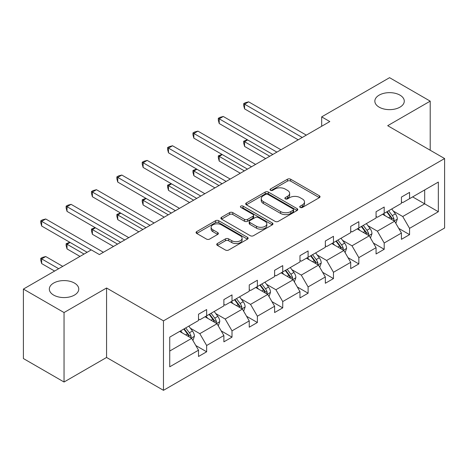 <?xml version="1.0" encoding="UTF-8"?>
<svg xmlns="http://www.w3.org/2000/svg" width="468" height="468" viewBox="0 0 468 468"><rect width="100%" height="100%" fill="white"/><g stroke="black" fill="none" stroke-linecap="round" stroke-linejoin="round"><path stroke-width="0.7" d="M74.453 283.07A14.719 8.494 0 0 0 58.418 281.227A14.719 8.494 0 0 0 49.333 289.078A14.719 8.494 0 0 0 53.645 295.086A14.719 8.494 0 0 0 69.679 296.928A14.719 8.494 0 0 0 78.764 289.078A14.719 8.494 0 0 0 74.453 283.07M399.97 95.139A14.719 8.494 0 0 0 383.93 93.296A14.719 8.494 0 0 0 374.845 101.147A14.719 8.494 0 0 0 379.156 107.154A14.719 8.494 0 0 0 395.191 108.997A14.719 8.494 0 0 0 404.276 101.147A14.719 8.494 0 0 0 399.97 95.139M300.181 207.435A1.579 0.913 0 0 0 302.416 207.435L319.375 197.648A2.258 1.305 0 0 0 320.036 196.724A2.258 1.305 0 0 0 319.375 195.805L290.646 179.221A2.258 1.305 0 0 0 287.451 179.221L270.498 189.008A1.579 0.913 0 0 0 270.03 189.651A1.579 0.913 0 0 0 270.498 190.3A1.579 0.913 0 0 0 272.733 190.3L274.927 189.031A7.225 4.171 0 0 1 285.141 189.031L287.533 190.412A7.225 4.171 0 0 1 289.651 193.36A7.225 4.171 0 0 1 287.533 196.308L285.34 197.578A1.579 0.913 0 0 0 284.877 198.221A1.579 0.913 0 0 0 285.34 198.871A1.579 0.913 0 0 0 287.574 198.871L289.768 197.601A7.225 4.171 0 0 1 299.982 197.601L302.375 198.982A7.225 4.171 0 0 1 304.493 201.93A7.225 4.171 0 0 1 302.375 204.879L300.181 206.148A1.579 0.913 0 0 0 299.719 206.792A1.579 0.913 0 0 0 300.181 207.435L300.181 206.148M217.392 243.535A2.258 1.305 0 0 0 216.731 244.454A2.258 1.305 0 0 0 217.392 245.378L225.447 250.029A2.258 1.305 0 0 0 228.641 250.029L247.473 239.16A2.258 1.305 0 0 0 248.134 238.235A2.258 1.305 0 0 0 247.473 237.317L218.749 220.726A2.258 1.305 0 0 0 215.555 220.726L196.724 231.601A2.258 1.305 0 0 0 196.063 232.526A2.258 1.305 0 0 0 196.724 233.444L206.458 239.066A2.258 1.305 0 0 0 209.652 239.066L217.708 234.409A2.258 1.305 0 0 0 218.369 233.491A2.258 1.305 0 0 0 217.708 232.567L212.881 229.782A6.037 3.487 0 0 1 211.115 227.319A6.037 3.487 0 0 1 214.841 224.096A6.037 3.487 0 0 1 221.422 224.851L240.33 235.773A6.037 3.487 0 0 1 242.102 238.235A6.037 3.487 0 0 1 238.376 241.459A6.037 3.487 0 0 1 231.795 240.698L228.641 238.879A2.258 1.305 0 0 0 225.447 238.879L217.392 243.535L217.392 245.378M106.569 288.001L64.046 312.548L23.4 289.078L23.4 358.546L64.046 382.017L106.569 357.464L163.472 390.324L163.472 320.855L106.569 288.001L106.569 357.464M430.209 150.24L430.209 101.147L387.691 125.693L444.6 158.547L163.472 320.855M430.209 101.147L389.563 77.676L321.68 116.871L321.68 126.255M23.4 289.078L91.283 249.889L99.415 254.58L329.811 121.563L321.68 116.871M275.085 221.376A2.258 1.305 0 0 0 278.279 221.376L297.11 210.501A2.258 1.305 0 0 0 297.771 209.582A2.258 1.305 0 0 0 297.11 208.658L268.38 192.073A2.258 1.305 0 0 0 265.186 192.073L246.355 202.948A2.258 1.305 0 0 0 245.694 203.867A2.258 1.305 0 0 0 246.355 204.791L275.085 221.376M241.482 207.78A1.579 0.913 0 0 1 243.085 208.003L243.085 206.125L272.294 222.984A2.258 1.305 0 0 1 272.955 223.909A2.258 1.305 0 0 1 272.294 224.827L253.457 235.702A2.258 1.305 0 0 1 250.269 235.702L221.539 219.118L221.539 217.275A2.258 1.305 0 0 0 220.878 218.193A2.258 1.305 0 0 0 221.539 219.118M221.539 217.275L229.601 212.618A2.258 1.305 0 0 1 232.789 212.618L244.442 219.346A2.258 1.305 0 0 0 247.636 219.346L252.977 216.263A2.258 1.305 0 0 0 253.638 215.339A2.258 1.305 0 0 0 252.977 214.414L240.85 207.412A1.579 0.913 0 0 1 240.388 206.768A1.579 0.913 0 0 1 241.365 205.926A1.579 0.913 0 0 1 243.085 206.125M64.046 312.548L64.046 382.017M169.732 337.141L198.514 320.527L198.514 314.239L206.645 309.541L206.645 315.836L223.879 305.885L223.879 299.596L232.011 294.899L232.011 301.187L249.245 291.236L249.245 284.948L257.371 280.256L257.371 286.545L274.611 276.594L274.611 270.305L282.736 265.613L282.736 271.902L299.97 261.951L299.97 255.663L308.102 250.965L308.102 257.26L325.336 247.309L325.336 241.014L333.468 236.322L333.468 242.611L350.702 232.66L350.702 226.372L358.833 221.68L358.833 227.969L376.067 218.018L376.067 211.729L384.199 207.037L384.199 213.326L401.433 203.375L401.433 197.086L409.558 192.389L409.558 198.678L438.34 182.064L438.34 211.729L409.558 228.343L409.558 234.632L401.433 239.329L401.433 233.041L384.199 242.991L384.199 249.28L376.067 253.972L376.067 247.683L358.833 257.634L358.833 263.923L350.702 268.614L350.702 262.326L333.468 272.277L333.468 278.565L325.336 283.263L325.336 276.968L308.102 286.919L308.102 293.208L299.97 297.905L299.97 291.617L282.736 301.567L282.736 307.856L274.611 312.548L274.611 306.259L257.371 316.21L257.371 322.499L249.245 327.19L249.245 320.902L232.011 330.853L232.011 337.141L223.879 341.839L223.879 335.544L206.645 345.495L206.645 351.79L198.514 356.481L198.514 350.193L169.732 366.807L169.732 337.141M163.472 390.324L444.6 228.015L444.6 158.547M205.019 316.772L217.047 323.721L199.813 333.672L190.406 328.238M199.813 333.672L206.645 345.495M217.047 323.721L223.879 335.544M198.514 319.024L199.813 319.779L206.645 315.836M230.385 302.129L242.412 309.073L225.178 319.024L215.766 313.589M225.178 319.024L232.011 330.853M242.412 309.073L249.245 320.902M223.879 304.381L225.178 305.13L232.011 301.187M255.744 287.487L267.778 294.43L250.544 304.381L241.131 298.947M250.544 304.381L257.371 316.21M267.778 294.43L274.611 306.259M249.245 289.739L250.544 290.488L257.371 286.545M281.11 272.838L293.144 279.788L275.909 289.739L266.497 284.304M275.909 289.739L282.736 301.567M293.144 279.788L299.97 291.617M274.611 275.09L275.909 275.845L282.736 271.902M306.476 258.196L318.509 265.14L301.275 275.09L291.862 269.662M301.275 275.09L308.102 286.919M318.509 265.14L325.336 276.968M299.97 260.448L301.275 261.197L308.102 257.26M331.841 243.553L343.875 250.497L326.641 260.448L317.228 255.013M326.641 260.448L333.468 272.277M343.875 250.497L350.702 262.326M325.336 245.805L326.641 246.554L333.468 242.611M357.207 228.905L369.24 235.854L352 245.805L342.594 240.371M352 245.805L358.833 257.634M369.24 235.854L376.067 247.683M350.702 231.163L352 231.912L358.833 227.969M382.572 214.262L394.6 221.212L377.366 231.163L367.959 225.728M377.366 231.163L384.199 242.991M394.6 221.212L401.433 233.041M376.067 216.514L377.366 217.269L384.199 213.326M412.647 196.899L424.681 203.843L402.732 216.514L393.319 211.086M402.732 216.514L409.558 228.343M438.34 211.729L424.681 203.843L424.681 189.949L438.34 182.064M401.433 201.872L402.732 202.621L409.558 198.678M169.732 351.035L191.687 338.364L179.654 331.414M191.687 338.364L198.514 350.193M398.748 228.39L409.558 234.632M373.382 243.038L384.199 249.28M348.016 257.681L358.833 263.923M322.657 272.323L333.468 278.565M297.291 286.966L308.102 293.208M271.926 301.614L282.736 307.856M246.56 316.257L257.371 322.499M221.194 330.899L232.011 337.141M195.829 345.542L206.645 351.79M300.813 207.657L302.375 206.757A7.225 4.171 0 0 0 304.493 203.808L304.493 201.93M289.651 193.36L289.651 195.238A7.225 4.171 0 0 1 287.533 198.186L285.971 199.093M319.34 197.666L290.646 181.098A2.258 1.305 0 0 0 287.451 181.098L271.13 190.523M297.081 210.518L268.38 193.951A2.258 1.305 0 0 0 265.186 193.951L246.384 204.803M293.12 210.226A1.579 0.913 0 0 0 293.582 209.582A1.579 0.913 0 0 0 293.12 208.933L267.901 194.378A1.579 0.913 0 0 0 265.666 194.378L263.355 195.712A7.225 4.171 0 0 0 261.238 198.66A7.225 4.171 0 0 0 263.355 201.609L280.589 211.559A7.225 4.171 0 0 0 290.803 211.559L293.12 210.226L293.12 212.103A1.579 0.913 0 0 0 293.582 211.46L293.582 209.582M261.238 198.66L261.238 200.538A7.225 4.171 0 0 0 263.355 203.486L263.355 201.609M293.12 212.103L290.803 213.437A7.225 4.171 0 0 1 280.589 213.437L263.355 203.486M221.569 219.135L229.601 214.496L229.601 212.618M253.638 215.339L253.638 217.216A2.258 1.305 0 0 1 252.977 218.135L247.636 221.224A2.258 1.305 0 0 1 244.442 221.224L232.789 214.496A2.258 1.305 0 0 0 229.601 214.496M243.085 208.003L272.259 224.845M256.528 226.325A6.037 3.487 0 0 0 263.11 227.079A6.037 3.487 0 0 0 266.836 223.862A6.037 3.487 0 0 0 265.069 221.399L258.406 217.55A2.258 1.305 0 0 0 255.212 217.55L249.865 220.639A2.258 1.305 0 0 0 249.204 221.557A2.258 1.305 0 0 0 249.865 222.481L256.528 226.325L256.528 228.203A6.037 3.487 0 0 0 263.11 228.957A6.037 3.487 0 0 0 266.836 225.74L266.836 223.862M249.204 221.557L249.204 223.435A2.258 1.305 0 0 0 249.865 224.359L249.865 222.481M256.528 228.203L249.865 224.359M242.102 238.235L242.102 240.113A6.037 3.487 0 0 1 238.376 243.337A6.037 3.487 0 0 1 231.795 242.576L228.641 240.757A2.258 1.305 0 0 0 225.447 240.757L217.421 245.396M211.115 227.319L211.115 229.197A6.037 3.487 0 0 0 212.881 231.66L212.881 229.782M217.679 234.427L212.881 231.66M247.443 239.177L218.749 222.604A2.258 1.305 0 0 0 215.555 222.604L196.753 233.462M395.84 223.353L397.332 219.03A6.096 3.516 -120 0 0 395.39 213.841L391.739 208.968M385.193 215.777L383.608 213.665M247.666 139.944L244.577 141.728L244.577 146.42L265.666 158.599M393.705 220.691L394.044 219.293A6.096 3.516 -120 0 0 392.301 215.625L388.651 210.752M387.124 211.635L391.143 217A3.106 1.79 60 0 1 391.704 217.942L394.044 219.293M386.697 211.881L390.347 216.754A6.096 3.516 60 0 1 391.868 219.632M244.577 146.42L243.682 143.091L243.682 141.213L269.732 156.248M243.682 141.213L247.309 139.739M302.246 137.475L244.577 104.177L248.643 101.831L306.312 135.129M298.186 139.821L244.577 108.874L244.577 104.177L243.682 103.662L245.308 102.726L248.643 101.831M244.577 108.874L243.682 105.54L243.682 103.662M370.475 237.996L371.966 233.678A6.096 3.516 -120 0 0 370.024 228.489L366.374 223.616M359.828 230.42L358.242 228.308M222.3 154.586L219.211 156.37L219.211 161.068L240.3 173.242M368.339 235.334L368.679 233.936A6.096 3.516 -120 0 0 366.935 230.274L363.285 225.4M361.758 226.278L365.777 231.642A3.106 1.79 60 0 1 366.339 232.584L368.679 233.936M361.331 226.524L364.981 231.397A6.096 3.516 60 0 1 366.502 234.275M219.211 161.068L218.316 157.734L218.316 155.856L244.366 170.896M218.316 155.856L221.943 154.381M345.109 252.638L346.607 248.321A6.096 3.516 -120 0 0 344.659 243.132L341.008 238.259M334.462 245.062L332.877 242.951M196.934 169.235L193.846 171.019L193.846 175.711L214.935 187.884M342.974 249.976L343.313 248.578A6.096 3.516 -120 0 0 341.57 244.916L337.919 240.043M336.393 240.921L340.411 246.285A3.106 1.79 60 0 1 340.973 247.227L343.313 248.578M335.971 241.166L339.622 246.039A6.096 3.516 60 0 1 341.137 248.917M193.846 175.711L192.951 172.376L192.951 170.498L219.001 185.539M192.951 170.498L196.578 169.024M276.886 152.118L219.211 118.825L223.277 116.473L280.946 149.772M272.821 154.463L219.211 123.517L219.211 118.825L218.316 118.305L219.942 117.369L223.277 116.473M219.211 123.517L218.316 120.182L218.316 118.305M251.521 166.766L193.846 133.468L197.911 131.122L255.586 164.414M247.455 169.112L193.846 138.159L193.846 133.468L192.951 132.953L194.577 132.011L197.911 131.122M193.846 138.159L192.951 134.825L192.951 132.953M319.743 267.281L321.241 262.963A6.096 3.516 -120 0 0 319.293 257.774L315.643 252.901M309.096 259.711L307.517 257.599M171.575 183.877L168.48 185.661L168.48 190.353L189.569 202.527M317.608 264.625L317.947 263.227A6.096 3.516 -120 0 0 316.204 259.559L312.554 254.686M311.027 255.569L315.046 260.928A3.106 1.79 60 0 1 315.607 261.875L317.947 263.227M310.606 255.815L314.256 260.688A6.096 3.516 60 0 1 315.771 263.56M168.48 190.353L167.591 187.024L167.591 185.147L193.635 200.181M167.591 185.147L171.212 183.672M226.155 181.409L168.48 148.11L172.546 145.764L230.221 179.063M222.089 183.754L168.48 152.802L168.48 148.11L167.591 147.595L169.217 146.654L172.546 145.764M168.48 152.802L167.591 149.473L167.591 147.595M294.378 281.929L295.875 277.606A6.096 3.516 -120 0 0 293.927 272.417L290.277 267.544M283.731 274.353L282.151 272.241M146.209 198.52L143.12 200.304L143.12 204.996L164.204 217.175M292.243 279.267L292.588 277.869A6.096 3.516 -120 0 0 290.839 274.201L287.188 269.328M285.661 270.211L289.68 275.576A3.106 1.79 60 0 1 290.248 276.518L292.588 277.869M285.24 270.457L288.891 275.33A6.096 3.516 60 0 1 290.406 278.208M143.12 204.996L142.225 201.667L142.225 199.789L168.269 214.824M142.225 199.789L145.852 198.315M200.79 196.051L143.12 162.753L147.18 160.407L204.855 193.705M196.724 198.397L143.12 167.45L143.12 162.753L142.225 162.238L143.851 161.302L147.18 160.407M143.12 167.45L142.225 164.116L142.225 162.238M269.012 296.572L270.51 292.254A6.096 3.516 -120 0 0 268.568 287.065L264.917 282.192M258.365 288.996L256.786 286.884M120.843 213.162L117.755 214.947L117.755 219.644L138.844 231.818M266.877 293.91L267.222 292.512A6.096 3.516 -120 0 0 265.479 288.85L261.828 283.977M260.302 284.854L264.315 290.219A3.106 1.79 60 0 1 264.882 291.16L267.222 292.512M259.875 285.1L263.525 289.973A6.096 3.516 60 0 1 265.046 292.851M117.755 219.644L116.86 216.31L116.86 214.432L142.904 229.472M116.86 214.432L120.487 212.958M175.424 210.694L117.755 177.401L121.82 175.05L179.49 208.348M171.358 213.045L117.755 182.093L117.755 177.401L116.86 176.881L118.486 175.945L121.82 175.05M117.755 182.093L116.86 178.758L116.86 176.881M243.652 311.214L245.144 306.897A6.096 3.516 -120 0 0 243.202 301.708L239.552 296.835M233.005 303.644L231.42 301.527M95.478 227.811L92.389 229.595L92.389 234.287L113.478 246.46M241.517 308.558L241.857 307.154A6.096 3.516 -120 0 0 240.113 303.492L236.463 298.619M234.936 299.502L238.949 304.861A3.106 1.79 60 0 1 239.517 305.803L241.857 307.154M234.509 299.742L238.159 304.615A6.096 3.516 60 0 1 239.68 307.494M92.389 234.287L91.494 230.952L91.494 229.074L117.544 244.115M91.494 229.074L95.121 227.6M150.058 225.342L92.389 192.044L96.455 189.698L154.124 222.99M145.998 227.688L92.389 196.736L92.389 192.044L91.494 191.529L93.12 190.587L96.455 189.698M92.389 196.736L91.494 193.407L91.494 191.529M218.287 325.857L219.779 321.539A6.096 3.516 -120 0 0 217.836 316.35L214.186 311.477M207.64 318.287L206.055 316.175M70.112 242.453L67.023 244.237L67.023 248.929L79.981 256.411M216.152 323.201L216.491 321.803A6.096 3.516 -120 0 0 214.748 318.135L211.097 313.262M209.57 314.145L213.589 319.509A3.106 1.79 60 0 1 214.151 320.451L216.491 321.803M209.143 314.391L212.794 319.264A6.096 3.516 60 0 1 214.315 322.142M67.023 248.929L66.128 245.601L66.128 243.723L84.047 254.065M66.128 243.723L69.755 242.249M124.699 239.985L67.023 206.686L71.089 204.34L128.758 237.639M120.633 242.33L67.023 211.384L67.023 206.686L66.128 206.172L67.755 205.23L71.089 204.34M67.023 211.384L66.128 208.049L66.128 206.172M192.921 340.505L194.413 336.188A6.096 3.516 -120 0 0 192.471 330.999L188.82 326.126M182.274 332.929L180.689 330.817M62.747 266.362L45.724 256.534L41.658 258.88L41.658 263.578L54.616 271.054M190.786 337.843L191.125 336.445A6.096 3.516 -120 0 0 189.382 332.777L185.732 327.904M184.205 328.788L188.224 334.152A3.106 1.79 60 0 1 188.785 335.094L191.125 336.445M183.778 329.033L187.428 333.906A6.096 3.516 60 0 1 188.949 336.784M41.658 263.578L40.763 260.243L40.763 258.365L58.681 268.708M40.763 258.365L42.389 257.423L45.724 256.534M91.201 249.935L41.658 221.329L45.724 218.983L103.399 252.281M87.136 252.281L41.658 226.026L41.658 221.329L40.763 220.814L42.389 219.878L45.724 218.983M41.658 226.026L40.763 222.692L40.763 220.814M302.375 206.757L302.375 204.879M285.34 198.871L285.34 197.578M287.533 198.186L287.533 196.308M270.498 190.3L270.498 189.008M287.451 181.098L287.451 179.221M290.646 181.098L290.646 179.221M319.375 197.648L319.375 195.805M246.355 204.791L246.355 202.948M265.186 193.951L265.186 192.073M268.38 193.951L268.38 192.073M297.11 210.501L297.11 208.658M280.589 213.437L280.589 211.559M290.803 213.437L290.803 211.559M232.789 214.496L232.789 212.618M244.442 221.224L244.442 219.346M247.636 221.224L247.636 219.346M252.977 218.135L252.977 216.263M272.294 224.827L272.294 222.984M225.447 240.757L225.447 238.879M228.641 240.757L228.641 238.879M231.795 242.576L231.795 240.698M217.708 234.409L217.708 232.567M196.724 233.444L196.724 231.601M215.555 222.604L215.555 220.726M218.749 222.604L218.749 220.726M247.473 239.16L247.473 237.317M394.161 220.954L397.291 219.147M392.301 215.625L395.39 213.841M388.615 217.755L390.347 216.754M368.802 235.603L371.931 233.795M366.935 230.274L370.024 228.489M363.25 232.397L364.981 231.397M343.436 250.245L346.566 248.438M341.57 244.916L344.659 243.132M337.884 247.04L339.622 246.039M318.07 264.888L321.2 263.08M316.204 259.559L319.293 257.774M312.519 261.688L314.256 260.688M292.705 279.531L295.834 277.729M290.839 274.201L293.927 272.417M287.159 276.331L288.891 275.33M267.339 294.179L270.469 292.371M265.479 288.85L268.568 287.065M261.793 290.973L263.525 289.973M241.974 308.821L245.103 307.014M240.113 303.492L243.202 301.708M236.428 305.616L238.159 304.615M216.608 323.464L219.738 321.656M214.748 318.135L217.836 316.35M211.062 320.264L212.794 319.264M191.248 338.112L194.378 336.305M189.382 332.777L192.471 330.999M185.697 334.907L187.428 333.906"/></g></svg>

